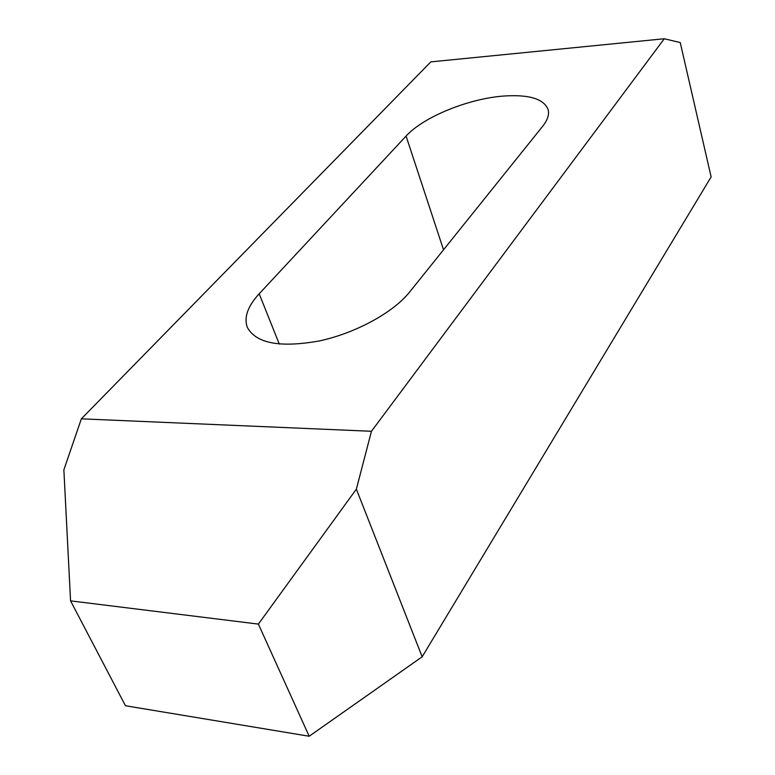 <?xml version="1.0" encoding="UTF-8"?>
<svg xmlns="http://www.w3.org/2000/svg" width="775" height="775" viewBox="0 0 775 775"><rect width="100%" height="100%" fill="white"/><g stroke="black" fill="none" stroke-linecap="round" stroke-linejoin="round"><path stroke-width="1.16" d="M406.081 136.061L259.189 293.793C247.719 306.261 243.767 317.45 247.312 327.36C256.021 343.383 279.92 347.927 319.009 341C355.367 333.298 393.312 312.558 409.578 292.088L542.665 126.296C547.634 119.999 549.456 114.4 548.119 109.488C543.74 98.745 528.773 94.279 503.227 96.081C468.09 98.754 423.344 117.044 406.081 136.061L443.523 249.812M430.823 61.884L664.272 38.75L371.457 431.278L81.356 418.829L430.823 61.884M664.272 38.75L680.237 42.557L711.13 176.913L422.162 656.803L309.186 736.25L125.463 705.744L70.564 600.867L258.385 624.098L309.186 736.25M258.385 624.098L356.364 489.132L371.457 431.278M356.364 489.132L422.162 656.803M81.356 418.829L63.87 469.853L70.564 600.867M259.189 293.793L279.291 344.081"/></g></svg>
